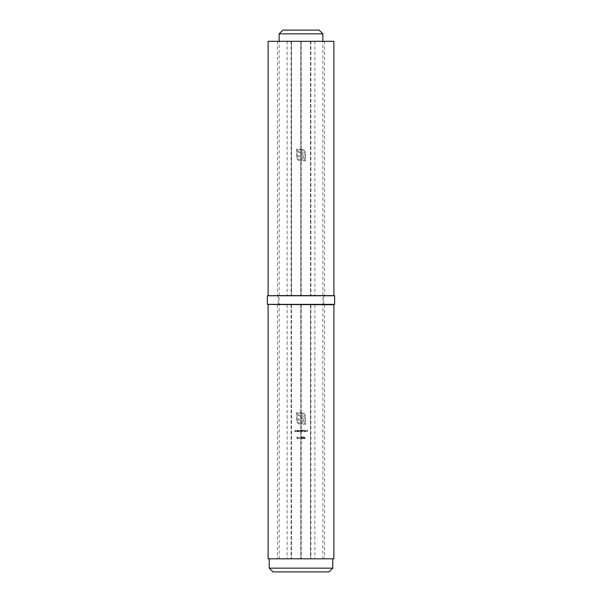 <?xml version="1.0" encoding="UTF-8"?>
<svg xmlns="http://www.w3.org/2000/svg" width="602" height="602" viewBox="0 0 602 602"><rect width="100%" height="100%" fill="white"/><g stroke="black" fill="none" stroke-linecap="round" stroke-linejoin="round"><path stroke-width="0.45" stroke-dasharray="3.01 2.26" d="M319.12 30.1L282.88 30.1M272.977 571.9L329.023 571.9M332.763 568.16L269.237 568.16M301 558.822L332.763 558.822L301 558.822M279.14 33.84L322.86 33.84M298.186 438.354L297.072 438.813L297.072 436.781L298.186 438.354L297.072 436.781L297.072 438.813L298.186 438.354M300.616 438.151L299.856 437.947L300.616 438.151M303.002 438.866L302.317 437.827L303.002 436.781L303.664 437.827L303.002 438.866L303.664 437.827L303.002 436.781L302.317 437.827L303.002 438.866M304.386 431.777L304.206 429.753L304.386 431.777M301.926 431.777L301.278 430.49L300.94 431.777L300.293 430.49L299.947 431.777L299.773 430.994L300.263 430.31L301.926 430.332L301.926 431.777L301.926 430.332L300.263 430.31L299.773 430.994L299.947 431.777L300.293 430.49L300.94 431.777L301.278 430.49L301.926 431.777M295.815 431.777L295.123 430.49L294.551 431.777L295.085 430.31L295.815 430.332L295.815 431.777L295.815 430.332L295.085 430.31L294.551 431.777L295.123 430.49L295.815 431.777M298.073 430.332L299.412 431.055L298.66 431.807L297.892 431.777L297.892 430.332L297.892 431.777L299.412 431.055L298.073 430.332M333.884 558.822L310.527 558.822L310.527 304.74L310.527 558.822L301.188 558.822L324.538 558.822L277.462 558.822L300.812 558.822L300.812 304.74L333.884 304.74L277.462 304.74L300.812 304.74L300.812 558.822L268.116 558.822M303.656 413.062L305.523 415.433L305.681 424.305L302.204 424.305L302.219 420.03L298.652 420.03L298.652 418.849L302.219 418.849L301.7 416.275L298.652 415.756L298.652 414.552L301.572 414.77L303.288 416.449L303.498 423.379L304.762 423.379L304.762 416.531L303.852 414.379L301.685 413.469L297.441 413.469L297.441 420.324L298.344 422.491L301.376 423.379L301.376 424.305L299.397 424.147L297.034 422.28L296.515 420.324L296.515 412.551L303.656 413.062L296.515 412.551L296.515 420.324L297.034 422.28L298.411 423.703L300.518 424.305L301.376 424.305L301.376 423.379L298.344 422.491L297.441 420.324L297.441 413.469L301.685 413.469L303.852 414.379L304.762 416.531L304.762 423.379L303.498 423.379L303.288 416.449L301.572 414.77L298.652 414.552L298.652 415.756L301.098 415.884L302.219 417.75L302.219 418.849L298.652 418.849L298.652 420.03L302.219 420.03L302.204 424.305L305.681 424.305L305.523 415.433L303.656 413.062M297.486 431.777L296.794 430.49L296.222 431.777L296.763 430.31L297.486 430.332L297.486 431.777L297.486 430.332L296.763 430.31L296.222 431.777L296.794 430.49L297.486 431.777M305.184 438.354L304.07 438.813L304.07 436.781L305.184 438.354L304.07 436.781L304.07 438.813L305.184 438.354M302.505 429.753L302.505 430.611L303.092 430.31L303.852 431.055L303.099 431.807L302.332 431.777L302.332 429.753L302.332 431.777L303.852 431.055L303.092 430.31L302.505 430.611L302.505 429.753M305.477 431.626L306.004 431.092L304.717 431.092L305.455 430.31L306.185 431.062L305.455 431.807L304.793 431.408L305.455 431.807L306.185 431.062L305.455 430.31L304.717 431.092L306.004 431.092L305.477 431.626M301.707 436.834L301.911 437.82L301 438.158L301.504 438.662L302.114 438.301L301.512 438.866L300.819 438.166L301.572 437.037L300.902 436.834L301.707 436.834L300.902 436.834L301.572 437.037L300.819 438.166L301.512 438.866L302.114 438.301L301.504 438.662L301 438.158L301.911 437.82L301.707 436.834M299.405 437.037L298.923 438.813L298.923 436.834L299.405 437.037L298.923 436.834L298.923 438.813L299.405 437.037M307.404 431.777L307.223 430.814L306.441 430.814L307.223 430.611L307.223 430.009L306.441 429.805L307.404 429.805L307.404 431.777L307.404 429.805L306.441 429.805L307.223 430.009L307.223 430.611L306.441 430.814L307.223 430.814L307.404 431.777M301.188 304.74L301.188 558.822L301.188 304.74M291.473 304.74L291.473 558.822L291.473 304.74M298.652 430.49L298.073 431.062L298.652 430.49L299.239 431.055L298.66 431.626L298.073 431.062L298.66 431.626L299.239 431.055L298.652 430.49M304.243 438.151L304.838 438.151L304.243 438.151L304.243 437.293L304.838 438.151L304.243 437.293L304.243 438.151M303.092 430.49L302.505 431.062L303.092 430.49L303.671 431.055L303.092 431.626L302.505 431.062L303.092 431.626L303.671 431.055L303.092 430.49M304.89 430.919L305.989 430.919L304.89 430.919L305.447 430.49L305.989 430.919L305.447 430.49L304.89 430.919M303.483 437.82L302.994 436.984L303.483 437.82L302.994 438.662L302.573 438.316L302.994 436.984L302.573 438.316L302.994 438.662L303.483 437.82M297.245 438.151L297.839 438.151L297.245 438.151L297.245 437.293L297.839 438.151L297.245 437.293L297.245 438.151M333.884 41.312L277.462 41.312L300.812 41.312L300.812 295.394L333.884 295.394L277.462 295.394L300.812 295.394L300.812 41.312L291.473 41.312L291.473 295.394L291.473 41.312L268.116 41.312M303.656 149.642L305.523 152.005L305.681 160.877L302.204 160.877L302.219 156.603L298.652 156.603L298.652 155.421L302.219 155.421L301.7 152.848L298.652 152.329L298.652 151.132L301.572 151.343L303.288 153.021L303.498 159.959L304.762 159.959L304.762 153.104L303.852 150.951L301.685 150.041L297.441 150.041L297.441 156.896L298.344 159.063L301.376 159.959L301.376 160.877L299.397 160.719L297.034 158.853L296.515 156.896L296.515 149.123L303.656 149.642L296.515 149.123L296.515 156.896L297.034 158.853L298.411 160.282L300.518 160.877L301.376 160.877L301.376 159.959L298.344 159.063L297.441 156.896L297.441 150.041L301.685 150.041L303.852 150.951L304.762 153.104L304.762 159.959L303.498 159.959L303.288 153.021L301.572 151.343L298.652 151.132L298.652 152.329L301.098 152.456L302.219 154.323L302.219 155.421L298.652 155.421L298.652 156.603L302.219 156.603L302.204 160.877L305.681 160.877L305.523 152.005L303.656 149.642M301.188 41.312L301.188 295.394L301.188 41.312M310.527 41.312L310.527 295.394L310.527 41.312M334.253 295.394L267.747 295.394M301 295.394L278.207 295.394L301 295.394M267.747 304.74L334.253 304.74M301 304.74L323.793 304.74L301 304.74M310.918 304.74L310.918 558.822M291.082 304.74L291.082 558.822M287.146 304.74L287.146 558.822M314.854 304.74L314.854 558.822M310.918 41.312L310.918 295.394M291.082 41.312L291.082 295.394M287.146 41.312L287.146 295.394M314.854 41.312L314.854 295.394M334.629 304.364L267.371 304.364M267.371 295.77L334.629 295.77M301 304.364L278.583 304.364L301 304.364M301 295.77L323.417 295.77L301 295.77M322.86 558.822L322.86 41.312M279.14 558.822L279.14 41.312M277.462 304.74L277.462 558.822M324.538 304.74L324.538 558.822M277.462 41.312L277.462 295.394M324.538 41.312L324.538 295.394M278.207 295.394L278.207 304.74M323.793 295.394L323.793 304.74"/><path stroke-width="0.9" d="M279.14 33.84L282.88 30.1L319.12 30.1L322.86 33.84L279.14 33.84L279.14 41.312M332.763 568.16L329.023 571.9L272.977 571.9L269.237 568.16L332.763 568.16L332.763 558.822M268.116 304.74L268.116 558.822L333.884 558.822L333.884 304.74M268.116 295.394L268.116 41.312L333.884 41.312L333.884 295.394M267.371 295.77L334.629 295.77L267.371 295.77L267.371 304.364L334.629 304.364L334.253 304.74L267.371 304.364M269.237 568.16L269.237 558.822M322.86 41.312L322.86 33.84M334.629 295.77L334.629 304.364"/></g></svg>
